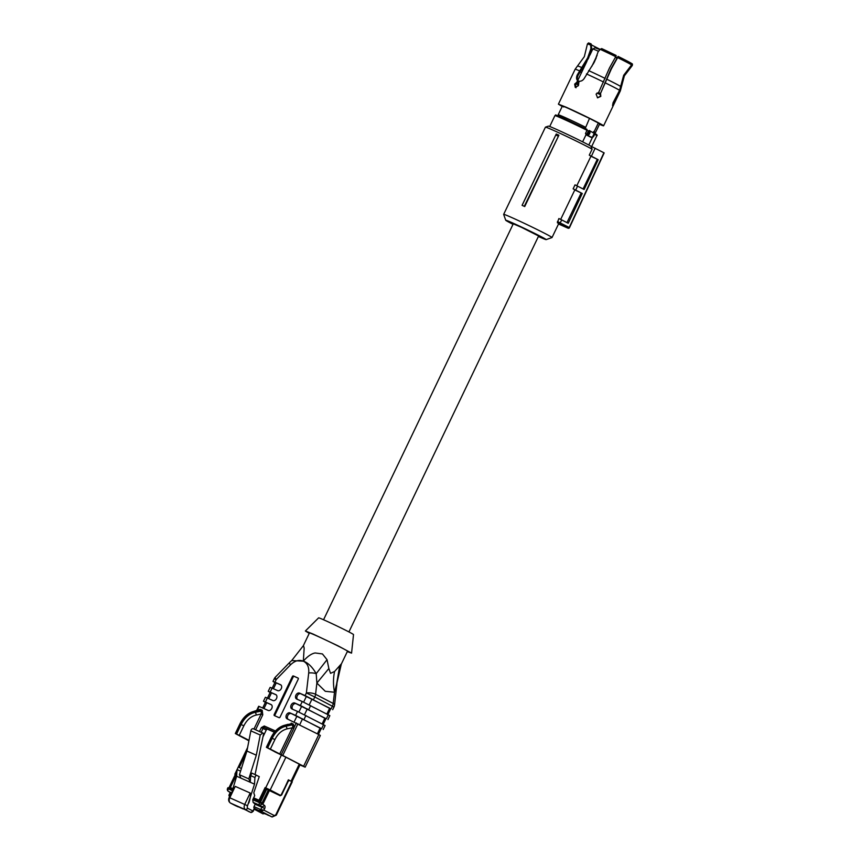 <?xml version="1.0" encoding="UTF-8"?>
<svg xmlns="http://www.w3.org/2000/svg" width="860" height="860" viewBox="0 0 860 860"><rect width="100%" height="100%" fill="white"/><g stroke="black" fill="none" stroke-linecap="round" stroke-linejoin="round"><path stroke-width="1.29" d="M348.934 631.917L538.629 235.995L521.45 227.309L513.259 223.837L323.553 619.759M522.074 205.336L522.127 205.325A27.821 0.871 25.6 0 1 524.299 206.325L524.718 206.55A26.821 0.839 25.6 0 0 522.074 205.336L556.259 134.01L522.127 205.325M546.143 239.618L552.002 237.553A26.821 0.839 -154.4 0 0 552.023 237.543L558.678 223.665A26.821 0.839 -154.4 0 0 557.355 222.719L558.882 218.548L561.838 219.966L559.516 223.761L568.019 228.19A1.097 0.752 113.9 0 0 568.051 228.201L558.688 224.051L568.019 228.19A1.097 0.795 -62.5 0 0 569.234 227.513L603.913 152.779L590.874 146.157L592.11 149.189A26.821 0.839 -154.4 0 0 587.498 146.695A26.821 0.839 -154.4 0 0 561.408 133.956A26.821 0.839 -154.4 0 0 545.455 127.162A26.821 0.839 -154.4 0 0 545.423 127.172L503.659 214.366A26.821 0.839 -154.4 0 0 503.659 214.398L505.723 220.246A22.424 0.71 25.6 0 1 518.483 225.621A22.424 0.71 25.6 0 1 540.886 236.543A22.424 0.71 25.6 0 1 546.143 239.618A22.424 0.71 25.6 0 1 538.392 236.489M552.023 237.543A26.821 0.839 -154.4 0 0 545.724 233.877A26.821 0.839 -154.4 0 0 519.279 220.977A26.821 0.839 -154.4 0 0 503.659 214.366M524.718 206.55L558.892 135.224A26.821 0.839 -154.4 0 0 556.259 134.01M558.892 135.224L524.299 206.325M558.129 136.095A27.488 0.86 -154.4 0 0 555.796 135.02M576.813 185.717L590.938 156.24L598.184 159.691L584.134 189.501L575.028 184.857L573.125 188.824A26.821 0.839 -154.4 0 1 574.803 189.931L560.677 219.407M590.938 156.24A26.821 0.839 -154.4 0 0 589.261 155.133L598.184 159.691M592.11 149.189L589.261 155.133M590.874 146.157A24.617 0.774 -154.4 0 0 586.982 144.061A24.617 0.774 -154.4 0 0 563.031 132.375A24.617 0.774 -154.4 0 0 548.379 126.13L545.455 127.162M513.011 224.331A22.424 0.71 25.6 0 1 510.99 223.288A22.424 0.71 25.6 0 1 505.723 220.246M561.838 219.966L568.213 223.277L582.263 193.478L573.125 188.824M574.803 189.931L582.263 193.478M566.955 222.632L581.166 192.984M577.565 186.072L575.716 190.06M597.302 159.304L583.091 188.953M595.141 148.2L591.433 156.176M569.234 227.513L557.463 221.514M615.631 56.857A24.037 0.752 -154.4 0 0 617.168 57.577M591.465 44.881A24.037 0.752 -154.4 0 0 600.13 49.364M588.423 43A24.424 0.763 25.6 0 1 591.121 43.903L591.777 49.074L590.917 48.622L590.616 45.064A24.897 0.785 -154.4 0 0 587.434 43.967A24.897 0.785 -154.4 0 0 587.423 43.989L588.423 43M591.121 43.903L590.616 45.064M591.777 49.074L588.509 58.265L578.178 75.164C577.028 77.669 577.103 79.614 578.404 81.001L577.587 82.689L576.78 82.281L577.597 80.582L578.404 81.001M577.597 80.582C576.286 79.206 576.211 77.26 577.361 74.734L587.681 57.835L590.917 48.622M631.218 65.209A24.897 0.785 -154.4 0 0 632.315 65.489A24.897 0.785 -154.4 0 0 632.003 65.166L624.113 75.562L620.006 90.579L612.546 105.662L613.062 102.759L619.576 90.311L623.683 75.282L631.573 64.887A24.897 0.785 -154.4 0 0 617.63 57.62L611.374 68.875L600.527 93.439L600.817 96.384L597.571 97.836L596.098 94.073L598.635 92.504L609.482 67.94L615.738 56.696A24.897 0.785 -154.4 0 0 600.183 49.31L598.098 51.804L594.475 61.812L584.542 77.927C583.155 80.313 581.328 81.42 579.059 81.227L578.339 85.72L575.232 87.344L574.673 84.097L576.78 82.281M600.183 49.31L601.688 48.59A24.424 0.763 -154.4 0 1 616.168 55.481L615.738 56.696M600.527 93.439L611.009 68.746L618.061 56.405A24.424 0.763 -154.4 0 1 631.724 63.522L631.573 64.887M617.63 57.62L618.061 56.405M631.702 63.737L632.143 63.801A24.424 0.763 -154.4 0 1 632.466 64.102L632.326 65.478A24.897 0.785 -154.4 0 0 632.326 65.478L624.382 75.831L621.382 87.01A24.327 0.763 -154.4 0 0 621.06 86.709M632.003 65.166L632.143 63.801M600.162 93.31L600.452 96.255L597.388 97.76M576.028 87.752L575.48 84.517L577.587 82.689M599.452 124.313A25.058 0.785 -154.4 0 0 603.602 125.818A25.058 0.785 -154.4 0 0 590.293 118.637A25.058 0.785 -154.4 0 0 565.783 107.059L558.409 104.157L562.182 106.457M557.946 115.799L558.387 114.874A20.447 0.645 -154.4 0 1 564.407 117.239A20.447 0.645 -154.4 0 1 585.714 127.334L589.487 118.4L568.449 108.446C562.58 105.866 560.989 105.371 563.698 106.973M585.316 127.13A20.661 0.645 -154.4 0 0 564.278 117.164A20.661 0.645 -154.4 0 0 558.194 114.778A20.661 0.645 -154.4 0 0 558.355 114.96M595.464 132.633L599.646 123.915A20.661 0.645 -154.4 0 0 598.313 123.001L594.142 131.72A20.661 0.645 -154.4 0 1 595.464 132.633A20.661 0.645 -154.4 0 1 595.228 132.623M589.487 118.4L598.313 123.001M594.819 133.472L595.27 132.537A20.447 0.645 -154.4 0 0 593.744 131.516L594.142 131.72M593.744 131.516L593.25 132.537M585.714 127.334L585.166 128.463M558.968 117.014C554.205 114.38 555.442 114.649 562.676 117.82L586.993 129.365L587.014 130.333L588.433 131.053A0.881 0.591 -47.4 0 1 589.476 130.623L594.217 133.407A0.881 0.537 -28.9 0 1 594.238 133.719M586.95 134.138A0.881 0.581 95.6 0 0 587.262 135.246L586.95 134.138A1.763 1.279 117.5 0 0 588.433 131.053L586.95 134.138M592.282 136.976L591.186 137.406L592.293 137.482L594.217 133.407A0.881 0.537 -28.9 0 0 594.056 133.257L589.24 130.451M594.056 133.257L593.464 132.655L594.056 133.257A2.634 1.924 117.5 0 1 593.98 135.762A2.634 1.924 117.5 0 1 592.056 137.439M588.272 130.935L589.476 130.623A2.634 1.924 117.5 0 1 589.702 133.536A2.634 1.924 117.5 0 1 587.262 135.246M592.067 137.385L586.294 134.891L585.499 133.504L586.746 134.095M591.013 137.353L586.294 134.891M592.433 137.45L588.799 145.028M586.058 134.665L582.629 141.835M600.742 94.858A19.178 0.602 -154.4 0 0 596.99 93.009A19.178 0.602 -154.4 0 1 600.742 94.858M578.662 84.463A19.178 0.602 -154.4 0 0 576.211 83.463A19.178 0.602 -154.4 0 1 578.662 84.463M575.931 83.785A19.178 0.602 -154.4 0 0 578.533 85.226M600.269 93.45A17.877 0.559 -154.4 0 0 598.377 92.514M271.373 738.03L271.588 738.03C274.964 731.376 279.296 727.216 284.596 725.528L283.854 725.475C278.425 727.28 274.125 731.376 270.943 737.772L266.385 747.286M288.121 724.292L283.854 725.475M266.815 747.544L267.643 747.813L272.201 738.299L271.588 738.03L266.815 747.544L274.738 751.726M274.91 739.589L270.341 749.114L279.726 753.941L292.798 726.711L292.379 724.872L290.293 723.948L284.596 725.528L286.025 726.163L287.24 728.828C282.015 730.108 277.898 733.688 274.91 739.589L272.201 738.299C275.587 731.645 280.199 727.603 286.025 726.163L292.379 724.872A1.322 0.903 113.9 0 0 293.271 724.055L294.367 726.915L293.744 728.538L281.22 754.671L303.612 766.271L318.802 734.569L320.35 735.461L305.16 767.174L303.612 766.271M265.858 788.91L268.191 789.996L265.858 788.91L265.116 787.577L259.043 800.251L259.784 801.584L265.858 788.91A0.881 0.602 -66.1 0 1 265.708 787.835L281.413 755.058L285.896 757.208L274.705 751.78M319.92 728.065C321.543 728.764 321.629 728.742 320.178 727.968L290.046 712.929A3.3 2.397 117.5 0 0 286.455 714.864A3.3 2.397 117.5 0 0 287.1 718.831A3.3 2.397 117.5 0 0 287.197 718.874L318.802 734.569M290.046 712.929L295.614 715.402L297.517 711.435L291.948 708.973A3.3 2.397 117.5 0 1 291.852 708.919A3.3 2.397 117.5 0 1 291.207 704.953A3.3 2.397 117.5 0 1 294.797 703.029L300.366 705.49L302.269 701.534L296.7 699.062A3.3 2.397 117.5 0 1 296.592 699.019A3.3 2.397 117.5 0 1 295.958 695.052A3.3 2.397 117.5 0 1 299.538 693.117L305.117 695.589L306.375 692.945L308.708 672.982C309.181 667.177 307.418 663.254 303.397 661.189L291.723 660.555L289.734 662.372A6.59 1.72 -135.8 0 0 290.454 664.887L276.189 679.561L274.921 682.206L272.975 681.442L274.899 682.528M280.683 684.775L274.921 682.206M280.489 684.667A3.3 2.397 117.5 0 1 280.586 684.721A3.3 2.397 117.5 0 1 281.231 688.688A3.3 2.397 117.5 0 1 277.64 690.612L272.072 688.15L270.169 692.106L268.234 691.343L270.147 692.44M275.942 694.676L270.169 692.106M275.748 694.579A3.3 2.397 117.5 0 1 275.845 694.622A3.3 2.397 117.5 0 1 276.479 698.589A3.3 2.397 117.5 0 1 272.899 700.524L267.32 698.051L265.428 702.018L263.482 701.255L265.396 702.341M271.19 704.587L265.428 702.018M270.997 704.49A3.3 2.397 117.5 0 1 271.094 704.534A3.3 2.397 117.5 0 1 271.738 708.5A3.3 2.397 117.5 0 1 268.148 710.435L259.064 706.404L257.129 710.897M257.075 710.51L260.118 709.35L262.203 710.274L262.773 714.821L261.15 714.037L261.3 711.102L259.215 710.177L252.775 711.704C247.347 713.51 243.047 717.605 239.875 724.002L235.317 733.515M274.179 714.542L292.4 676.497A0.881 0.645 117.5 0 1 293.367 675.96L298.054 678.045A0.881 0.645 117.5 0 1 298.269 679.099L280.037 717.143A0.881 0.645 117.5 0 1 279.07 717.67L274.383 715.595A0.881 0.645 117.5 0 1 274.179 714.542L274.974 714.961L293.206 676.917A0.881 0.645 117.5 0 1 294.174 676.379L298.237 678.185M270.341 749.114L267.643 747.813M287.24 728.828L292.25 727.807L293.744 728.538M292.798 726.711L294.367 726.915L296.291 722.905M291.389 713.628A3.3 2.397 -62.5 0 0 287.95 715.273A3.3 2.397 -62.5 0 0 288.057 719.261M321.145 728.71L295.614 715.402M323.199 729.516L325.101 725.561L297.517 711.435M324.671 718.154C326.295 718.863 326.381 718.831 324.929 718.068L296.13 703.716A3.3 2.397 -62.5 0 0 292.69 705.372A3.3 2.397 -62.5 0 0 292.798 709.35M325.897 718.799L300.366 705.49M327.95 719.616L329.842 715.649L302.269 701.534M329.412 708.242C331.035 708.952 331.121 708.919 329.681 708.156L300.882 693.816A3.3 2.397 -62.5 0 0 297.442 695.461A3.3 2.397 -62.5 0 0 297.549 699.438M330.648 708.898L305.117 695.589M332.691 709.704L333.959 707.06L314.781 696.976A6.59 4.805 117.5 0 0 315.577 694.278L333.196 703.469A6.59 2.096 6.6 0 1 334.562 704.974L337.045 682.55L334.508 692.246L325.273 691.3L316.878 683.066L316.2 673.649C312.266 666.887 308.009 662.737 303.408 661.179L303.387 661.061C307.719 656.234 311.653 653.536 315.179 652.966L322.435 653.933L327.036 659.684L328.853 668.521L316.878 683.066L315.577 694.278A6.59 2.096 -173.4 0 0 306.375 692.945L314.781 696.976L313.513 699.621M289.734 662.372L275.469 677.046A6.59 1.72 44.2 0 0 276.189 679.561L274.243 678.798L272.975 681.442M275.995 682.99C274.544 682.216 274.63 682.195 276.254 682.894L280.973 684.99M268.234 691.343L270.126 687.387L272.072 688.15M271.244 692.891C269.803 692.128 269.889 692.096 271.513 692.805L276.221 694.891M263.482 701.255L265.385 697.288L267.32 698.051M266.503 702.803C265.052 702.039 265.138 702.007 266.761 702.717L271.481 704.802M243.788 738.009L248.916 740.804M260.118 709.35L252.775 711.704M262.203 710.274A1.322 0.903 -66.1 0 1 261.3 711.102L254.947 712.392L253.517 711.758C248.228 713.434 243.896 717.605 240.52 724.249L240.305 724.249M249.002 740.342L249.303 738.761M274.996 715.875A0.881 0.645 117.5 0 1 274.974 714.961M279.726 753.941L281.22 754.671M305.16 767.174L299.925 764.948M308.708 672.982A6.59 2.096 -173.4 0 1 316.2 673.649L327.036 659.684M303.333 661.028L304.171 648.074L303.494 645.527L291.712 660.555M243.756 738.063L235.737 733.774M253.958 729.065L261.15 714.037L256.162 715.058C250.959 716.316 246.852 719.906 243.831 725.818L239.274 735.332L248.637 740.159M274.404 732.258L267.675 729.269A1.322 0.957 117.5 0 0 266.234 730.075L263.042 736.73M328.853 668.521L330.552 673.337L334.572 671.499C333.142 678.196 333.132 685.108 334.508 692.246L333.196 703.469A6.59 4.805 117.5 0 1 332.411 706.157L331.143 708.801M334.572 671.499L341.377 663.812M337.045 682.55L341.334 664.049L347.504 651.192A21.102 0.666 25.6 0 0 336.292 645.14A21.102 0.666 25.6 0 0 315.652 635.389A21.102 0.666 25.6 0 0 309.439 632.949L303.29 645.795M239.274 735.332L235.962 733.774L240.52 724.249L241.133 724.518C244.519 717.863 249.131 713.821 254.947 712.392A2.193 1.333 -101.5 0 1 256.162 715.058M339.614 666.242L336.583 684.27A6.59 2.096 -173.4 0 1 336.883 685.011M309.245 633.368L305.375 630.993L312.911 633.971L337.84 645.742L351.568 653.127L347.3 651.601M351.568 653.127L353.514 634.572A19.35 0.613 -154.4 0 0 343.14 628.993A19.35 0.613 -154.4 0 0 324.317 620.092A19.35 0.613 -154.4 0 0 318.619 617.856L305.375 630.993M265.116 787.577L270.19 789.985L285.896 757.208L299.248 764.164L291.078 781.213L292.25 781.858L276.307 815.151L272.093 817A3.515 2.408 113.9 0 1 271.997 816.957L264.558 813.248M261.87 811.711L259.064 810.367L260.967 811.206L263.923 810.152L260.741 809.604L254.023 806.626A1.322 0.903 113.9 0 0 254.259 808.228L261.676 812.109A0.881 0.645 117.5 0 1 260.709 812.635L253.947 809.088L253.012 811.044L247.938 808.411A2.193 1.505 -66.1 0 1 247.551 805.734L254.517 784.148L254.925 777.505L250.679 775.623L251.883 773.108L259.258 776.623L253.797 792.748L254.7 795.683L252.775 799.692L253.098 802.326L255.162 804.25L261.881 807.228L260.741 809.604L260.967 811.206L271.997 816.957L275.651 814.893M280.306 795.758L281.639 794.973L287.853 782.009A2.193 1.505 -66.1 0 1 290.078 780.697L291.68 781.536M290.078 780.697A2.193 1.505 -66.1 0 1 290.099 780.708L289.293 780.353A2.193 1.505 113.9 0 0 288.423 780.342M280.263 795.747L268.191 789.996M253.173 798.854L263.224 803.455L269.535 790.275M254.023 806.626L255.162 804.25M256.13 774.989L254.925 777.505M259.032 811.829A0.881 0.602 113.9 0 1 258.871 810.765L253.947 809.088M232.093 791.361L236.64 776.225L237.048 769.582L240.564 771.14M241.413 768.464L238.252 767.066L237.048 769.582M229.684 794.973L229.9 795.93M290.056 780.687L288.594 779.988M280.306 795.736L281.65 794.479L288.358 779.837L291.078 781.213M262.687 803.175L262.289 804.014L259.494 802.67A2.193 1.505 113.9 0 0 259.806 805.304L261.795 806.54A2.193 1.591 121.9 0 0 264.278 805.25A2.773 1.892 -66.1 0 1 264.676 808.572L263.923 810.152L274.415 815.624M264.278 805.25L262.289 804.014L259.806 805.304L253.098 802.326M262.762 732.967L260.225 735.01L256.301 755.188L246.927 751.038L250.84 730.85A2.193 1.505 -66.1 0 1 253.324 728.775L263.676 733.44L255.076 774.527M254.517 784.148L250.26 782.267L250.679 775.623M248.862 802.982C250.389 797.951 250.83 794.629 250.196 793.017L235.242 786.384L229.147 797.5C228.158 799.897 228.609 801.757 230.501 803.079L235.64 805.755A2.193 1.602 117.5 0 1 235.575 805.723A2.193 1.602 117.5 0 1 235.511 805.68M256.301 755.188L248.809 778.891L250.26 782.267L236.64 776.225M232.318 790.62L227.534 788.534L227.932 787.695L232.587 789.727M230.222 792.49L228.362 791.35L231.437 792.726M235.156 775.397L235.801 775.58M266.664 789.319L260.591 802.004L253.227 798.746M246.927 751.038L239.435 774.731L240.886 778.106M253.324 728.775A2.193 1.505 -66.1 0 1 253.377 728.807L262.644 732.913M248.809 778.891L239.435 774.731M235.242 786.384L229.803 797.757A4.397 3.01 -66.1 0 0 230.566 803.111L245.519 809.733C244.025 808.647 243.767 806.863 244.745 804.38L250.196 793.017M247.938 808.411L245.519 809.733L250.593 812.378L243.025 808.636M232.63 789.555L229.942 788.362L236.457 774.86L235.866 774.602L236.865 772.516M232.619 789.609L229.942 788.362L230.373 787.545L232.899 788.663M236.016 775.677L236.457 774.86L236.016 775.677M233.06 804.218L230.286 802.939M238.693 806.884A1.322 0.903 -66.1 0 1 238.134 806.863M250.744 812.431L248.174 811.303M253.259 798.693L260.591 802.004M559.516 223.761L557.355 222.719M604.171 152.919L569.492 227.663A1.097 1.097 0 0 0 569.492 227.663A1.097 1.097 0 0 1 568.051 228.201A1.097 0.752 113.9 0 0 568.514 228.201M581.414 68.961A23.145 0.731 -154.4 0 0 582.876 69.746M579.812 71.767A23.747 0.742 -154.4 0 0 581.478 72.648M581.446 67.413A24.327 0.763 -154.4 0 0 577.511 65.994L584.338 56.653L587.423 43.989M605.15 78.421A24.327 0.763 -154.4 0 0 588.627 70.595M620.64 86.441A24.327 0.763 -154.4 0 0 607.031 79.346M579.274 70.735A25.058 0.785 -154.4 0 0 575.136 69.251L577.511 65.994M578.178 75.164L577.361 74.734M603.634 82.055A25.058 0.785 -154.4 0 0 586.455 73.928M619.576 90.311A25.058 0.785 -154.4 0 0 605.526 82.99M621.382 87.01L620.329 90.902A25.058 0.785 -154.4 0 0 620.006 90.579M585.499 133.504L587.014 130.333A23.252 0.731 -154.4 0 0 561.763 118.325A23.252 0.731 -154.4 0 0 554.915 115.638C557.559 115.616 551.335 113.09 562.644 117.809L586.993 129.365M593.593 132.784C596.668 134.321 597.754 135.299 596.84 135.73A23.252 0.731 -154.4 0 0 594.475 134.214M578.286 82.969A17.867 0.559 -154.4 0 0 577.565 82.7M598.549 51.288A17.867 0.559 -154.4 0 0 592.809 49.009L589.863 55.169M597.13 55.319L591.863 66.317M592.809 49.009L595.131 47.762L599.947 49.611L595.765 48.031M596.216 57.899L593.292 64.005M616.835 58.104L615.308 57.373M615.534 57.007L617.071 57.749L615.534 57.007M291.185 723.131L293.271 724.055M303.214 661.114C298.979 659.512 294.733 660.77 290.454 664.887M262.773 714.821L255.603 729.785M259.473 731.505L261.343 727.592L264.246 726.001L275.501 730.989M297.969 723.712L282.779 755.413M305.923 715.477L304.021 719.433M296.13 703.716L294.797 703.029M310.664 705.566L308.772 709.532M300.882 693.816L299.538 693.117M266.234 730.075L263.031 728.399L261.182 732.258M274.555 732.075L264.471 727.603A1.322 0.957 117.5 0 0 263.031 728.399L261.343 727.592M267.675 729.269L264.471 727.603A1.322 0.903 -66.1 0 1 264.246 726.001M293.206 676.917L292.4 676.497M293.367 675.96L294.174 676.379M320.178 727.968L317.383 733.827M302.559 718.788L299.753 724.647M296.958 716.101L294.142 721.959M323.543 724.658L321.651 728.624M324.929 718.068L322.124 723.916M307.3 708.876L304.494 714.746M301.699 706.189L298.893 712.058M328.294 714.746L326.392 718.713M329.681 708.156L326.875 714.004M312.051 698.976L309.235 704.834M306.45 696.278L303.634 702.147M273.448 688.753L276.254 682.894M268.707 698.664L271.513 692.805M263.955 708.575L266.761 702.717M236.575 734.042L241.133 724.518L243.831 725.818M265.772 814.001A0.881 0.645 -62.5 0 1 265.342 814.001L265.288 813.979A3.515 2.408 113.9 0 0 265.385 814.022A3.515 2.408 113.9 0 0 265.407 814.033A3.515 2.408 -66.1 0 1 265.342 814.001L265.256 813.968A0.881 0.645 117.5 0 1 265.235 813.947M268.761 815.323A0.881 0.645 -62.5 0 1 268.331 815.334L264.514 813.345L268.331 815.334A3.515 2.408 113.9 0 0 268.427 815.377L269.201 815.559M266.213 814.226L265.256 813.968A0.881 0.645 117.5 0 0 265.288 813.979L264.428 813.528M271.459 816.71A3.515 2.408 113.9 0 1 271.362 816.678A3.515 2.408 113.9 0 1 271.265 816.634A0.881 0.645 117.5 0 1 271.212 816.602L266.041 813.915M264.407 813.56L262.87 813.829A0.881 0.602 -66.1 0 1 262.848 813.818L262.923 813.796A0.881 0.645 -62.5 0 0 263.891 813.259L264.6 813.162M229.599 797.295L228.91 795.221L229.921 793.092L230.577 793.35L229.437 795.726L229.663 797.327M275.781 814.85L291.733 781.557M262.923 813.796L260.709 812.635M230.351 792.587L231.039 793.554M264.676 808.572L255.087 803.562M281.446 794.361A1.322 0.903 -66.1 0 1 280.07 795.134A0.881 0.645 117.5 0 1 279.672 795.597M288.616 779.934L281.392 794.382M280.07 795.134L270.19 789.985A0.881 0.645 117.5 0 1 269.793 790.447M262.117 802.885L268.277 790.028M259.892 801.832L259.494 802.67L252.775 799.692M229.147 797.5L247.551 805.734M253.313 811.227L250.593 812.378A2.193 1.602 -62.5 0 0 253.012 811.044L254.076 809.647M239.263 767.518L246.465 752.489M259.043 800.251L253.646 797.865M228.588 787.953L228.179 788.781A2.193 1.505 113.9 0 0 228.502 791.426L231.297 793.017M229.082 788.168L235.21 775.376M235.661 774.677L235.866 774.602A0.881 0.602 113.9 0 0 235.844 775.505M250.84 730.85L260.225 735.01M239.66 807.142L236.435 805.712M239.693 807.411A0.881 0.645 -62.5 0 0 239.746 807.433L236.414 805.702M243.434 808.841A0.881 0.645 117.5 0 1 242.971 808.862A0.881 0.602 -66.1 0 0 242.993 808.873A0.881 0.881 0 0 0 243.573 808.916M243.358 808.873A0.881 0.602 -66.1 0 1 242.993 808.873L239.768 807.443A0.881 0.602 -66.1 0 1 239.746 807.433A0.881 0.881 0 0 0 239.768 807.443M575.136 69.251L558.409 104.157M620.329 90.902L603.602 125.818M562.375 106.059L558.194 114.778M591.239 137.428L592.293 137.482M554.915 115.638L549.712 126.506M596.84 135.73L591.669 146.533M586.95 61.253L577.823 80.302M258.677 706.254L256.56 710.65M321.221 728.57L318.437 734.375M325.962 718.659L323.177 724.464M330.713 708.758L327.929 714.563M275.469 677.046A6.59 6.59 0 0 0 274.243 678.798M272.179 688.193L274.964 682.388M267.438 698.105L270.212 692.3M262.687 708.006L265.471 702.201M333.959 707.06A6.59 6.59 0 0 0 334.562 704.974M268.427 815.377L264.514 813.345M271.244 816.613L272.093 817M300.075 764.647L291.927 781.665M229.921 793.092L230.082 792.296M228.825 788.061L234.952 775.279M229.846 788.018L235.919 775.344M247.605 747.544L234.834 774.193L235.833 775.72M227.534 788.534A2.193 2.193 0 0 0 228.362 791.35M235.683 805.766L238.166 806.874"/></g></svg>
